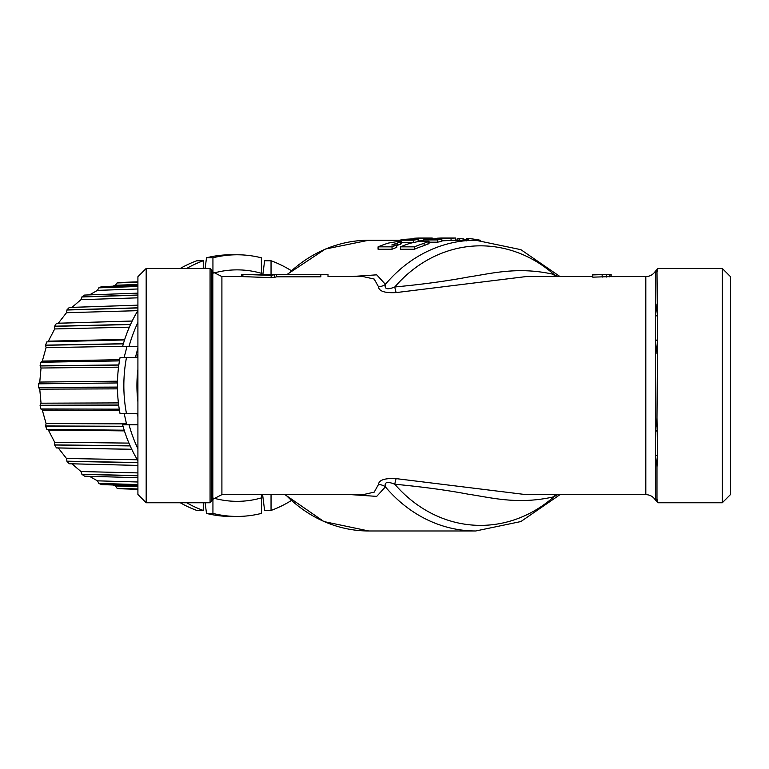<?xml version="1.0" encoding="UTF-8"?>
<svg xmlns="http://www.w3.org/2000/svg" width="769" height="769" viewBox="0 0 769 769"><rect width="100%" height="100%" fill="white"/><g stroke="black" fill="none" stroke-linecap="round" stroke-linejoin="round"><path stroke-width="1.15" d="M557.621 276.58L553.93 274.427C517.72 266.141 490.92 273.716 468.398 276.994C447.183 281.021 422.642 284.357 394.795 286.981A11.179 1.942 -96.2 0 0 396.198 292.585C384.817 293.191 378.896 291.23 378.463 286.702L374.186 279.06L363.151 276.58L327.998 276.58L327.998 274.35L241.601 274.35L271.149 275.389L274.331 274.744L274.331 277.378L276.561 276.821L276.561 274.581L320.846 274.581C330.074 274.322 330.074 274.322 320.846 274.581C330.074 274.322 330.074 274.322 320.846 274.581L320.846 276.821C330.074 276.561 330.074 276.561 320.846 276.821L276.561 276.821M378.463 286.702A11.179 10.132 -7.1 0 0 385.413 284.347C384.144 289.125 387.278 290.009 394.795 286.981A139.775 121.05 -90 0 1 553.93 274.427A11.179 7.671 -74.5 0 0 554.536 276.58M592.764 276.58L526.054 276.58L396.198 292.585M274.331 276.984L274.331 275.129L274.331 277.378L271.149 277.647L241.908 276.59M241.601 276.58L242.889 276.6L242.889 274.37L241.601 274.35L241.601 276.58L221.905 276.58L212.83 271.938L211.475 270.044L211.475 501.167L210.072 502.763L210.072 268.448L211.475 270.044M592.764 274.908L592.764 277.157L611.144 276.58L611.144 274.35L592.764 274.35L592.764 274.908L611.144 274.35L610.769 276.629L645.816 276.58C649.843 276.465 652.987 274.744 655.246 271.409L658.004 268.448L656.976 271.995L655.505 271.87A11.179 11.151 -90 0 1 657.533 269.294M560.024 276.58L520.882 249.665L475.732 240.245A145.37 125.885 -90 0 0 385.413 284.347L376.704 274.831L350.914 276.58M350.914 494.63L376.704 496.38L385.413 486.873C384.154 482.086 387.278 481.202 394.795 484.23A11.179 1.942 96.2 0 1 396.198 478.635L526.054 494.63L645.816 494.63L645.816 276.58M396.804 244.975L396.804 247.33A145.37 125.885 90 0 0 392.046 249.233L392.046 246.849A147.6 127.827 -90 0 1 396.804 244.975L391.767 244.975A147.6 127.827 -90 0 1 397.237 243.119L401.418 241.437L400.043 241.11L388.48 243.062A147.6 127.827 90 0 0 378.069 246.849L392.046 246.849M378.069 246.849L378.069 249.233L392.046 249.233M396.804 245.571A145.37 125.885 90 0 1 397.237 245.436L401.418 243.725L400.995 241.168M423.498 240.707L418.144 240.976M401.418 242.466L413.001 242.466M414.414 246.849L400.438 246.849L400.438 249.233L414.414 249.233A145.37 125.885 90 0 1 424.123 245.599L429.035 243.475L429.035 241.187L424.123 243.283A147.6 127.827 90 0 0 414.414 246.849L414.414 249.233M455.729 238.025A147.6 127.827 90 0 0 451.057 238.227L431.928 239.178L441.839 239.188A147.6 127.827 90 0 0 437.484 239.918L423.498 239.918A147.6 127.827 -90 0 1 428.429 239.111L447.077 238.207A147.6 127.827 -90 0 1 447.145 238.207L437.398 238.207A147.6 127.827 -90 0 1 441.752 238.025L455.729 238.025L455.729 240.264A145.37 125.885 90 0 0 451.057 240.466L441.839 240.832M441.839 239.188L441.839 241.447A145.37 125.885 90 0 0 437.484 242.187L429.035 242.187M261.383 274.35L261.354 257.798A130.826 113.303 90 0 0 237.15 254.779A130.826 113.303 90 0 0 212.936 257.798L206.505 257.798L205.121 268.448M212.936 272.082L212.936 257.798M237.15 254.779L230.719 254.779A130.826 113.303 90 0 0 206.505 257.798M112.774 286.193L115.244 285.251L117.205 282.838A103.536 89.665 -90 0 1 120.272 282.463L137.911 281.839L120.272 282.463M101.892 286.597L137.911 285.28L101.864 286.597A103.536 89.665 -90 0 0 98.932 287.702L137.911 286.347M89.521 294.873L97.442 290.384L98.932 287.702M203.256 268.448L203.256 260.768A130.826 113.303 90 0 0 186.723 268.448M180.292 268.448A130.826 113.303 90 0 1 196.826 260.768L203.256 260.768M137.911 310.561A130.826 113.303 90 0 0 122.607 346.473L137.911 346.473M126.462 357.652L120.031 357.652A130.826 113.303 -90 0 0 120.031 413.559L126.462 413.559A130.826 113.303 -90 0 1 126.462 357.652L137.911 357.652M137.911 413.559L126.462 413.559M137.911 424.748L129.038 424.748A130.826 113.303 90 0 0 137.911 448.731M137.911 460.65A130.826 113.303 90 0 1 122.607 424.748L129.038 424.748L126.683 424.748L124.194 413.559M180.292 502.763A130.826 113.303 90 0 0 196.826 510.443L203.256 510.443L203.256 502.763M205.121 502.763L206.505 513.413L212.936 513.413L212.936 499.139M212.936 513.413A130.826 113.303 90 0 0 237.15 516.432A130.826 113.303 90 0 0 261.354 513.413L261.671 494.63M137.911 353.759L136.757 357.652M137.911 347.982L135.373 357.652M262.604 494.63L264.613 510.443L271.044 510.443L271.044 494.63M262.883 274.35L264.613 260.768L271.044 260.768L271.044 274.35M206.505 513.413A130.826 113.303 90 0 0 230.719 516.432L237.15 516.432M120.272 488.748L137.911 489.363L120.262 488.748A103.536 89.665 -90 0 1 117.196 488.382L115.254 485.96L112.639 484.97M101.892 484.624L137.911 485.787L101.864 484.614A103.536 89.665 -90 0 1 98.932 483.518L97.452 480.836L89.435 476.299M84.648 476.165L137.911 477.712L84.609 476.155A103.536 89.665 -90 0 1 81.937 474.367L80.956 471.541L71.95 463.822M69.316 463.755L137.911 465.408L69.258 463.726A103.536 89.665 -90 0 1 66.97 461.352L66.499 458.497L58.281 447.971L131.759 449.317M131.73 449.259L56.473 447.894A103.536 89.665 -90 0 1 54.666 445.011L54.705 442.271L48.024 429.419M124.203 430.207L46.832 429.342A103.536 89.665 -90 0 1 45.573 426.084L46.092 423.565L42.314 410.127L40.728 408.868A103.536 89.665 -90 0 1 40.084 405.388L41.036 403.196L39.757 389.152L38.45 387.384A103.536 89.665 -90 0 1 38.45 383.827L39.757 382.068L41.036 368.015L40.084 365.823A103.536 89.665 -90 0 1 40.728 362.343L42.314 361.084L46.092 347.655L45.573 345.127A103.536 89.665 -90 0 1 46.832 341.869L124.559 339.898M40.795 408.954L119.272 409.166M119.455 360.901L40.815 362.257M124.54 339.956L46.832 341.869L124.549 339.908M48.053 341.782L54.705 328.949L54.666 326.2A103.536 89.665 -90 0 1 56.483 323.316L132.172 321.048L56.57 323.278M63.904 323.047L58.319 323.211L66.499 312.714L66.97 309.859A103.536 89.665 -90 0 1 69.258 307.485L137.911 305.178M71.988 307.36L80.956 299.67L81.947 296.844A103.536 89.665 -90 0 1 84.619 295.065L137.911 293.143L84.619 295.065M137.911 489.074L117.196 488.382M117.09 488.296L137.911 488.969M137.911 484.691L98.932 483.518M98.845 483.413L137.911 484.547M137.911 475.78L81.937 474.367M137.911 475.627L81.87 474.223M137.911 462.698L66.97 461.352M137.911 462.544L66.932 461.189M56.579 447.923L131.739 449.279L56.541 447.942M130.172 445.924L54.666 445.011M130.105 445.76L54.637 444.886M46.919 429.39L124.222 430.265L46.899 429.4M123.069 426.42L45.573 426.084M123.03 426.276L45.573 425.959M136.997 413.559A89.454 77.467 90 0 0 137.911 416.567M118.686 405.109L40.084 405.388M118.666 404.984L40.113 405.263M38.517 387.499L117.426 387.201M38.45 387.384L117.426 387.086M117.436 382.943L38.45 383.827M61.914 383.452L82.052 383.231M40.132 365.957L118.82 365.073M40.084 365.823L118.839 364.939M124.088 357.652L127 346.473M45.592 345.271L123.338 343.868M45.573 345.127L123.376 343.724M137.911 322.48A130.826 113.303 90 0 0 129.038 346.473M54.657 326.354L130.519 324.528M54.666 326.2L130.595 324.364M66.932 310.022L137.911 307.965M66.97 309.859L137.911 307.811M81.879 296.988L137.911 295.171M81.947 296.844L137.911 295.017M186.723 502.763A130.826 113.303 90 0 0 203.256 510.443M117.205 282.838L137.911 282.108M117.09 282.954L137.911 282.223M271.044 510.443A130.826 113.303 90 0 0 291.23 500.571M291.23 270.64A130.826 113.303 90 0 0 271.044 260.768M221.905 276.58L221.905 494.63L363.151 494.63L374.186 492.15L378.463 484.518C378.896 479.991 384.817 478.03 396.198 478.635M146.177 502.763L137.911 494.496L137.911 276.715L146.177 268.448L146.177 502.763L210.072 502.763M722.283 502.763L722.283 268.448L730.55 276.715L730.55 494.496L722.283 502.763L658.004 502.763L656.976 499.216L656.976 467.206L655.505 454.758L655.505 430.188L656.976 417.615L657.533 339.61L656.976 271.995M656.976 467.206L657.533 455.93A11.179 5.575 -4.7 0 1 655.505 454.758L655.505 499.341L656.976 499.216M657.533 455.93L656.976 417.615M656.976 353.596L655.505 341.032L655.505 316.453L656.976 304.005M554.536 494.63A11.179 7.671 74.5 0 0 553.93 496.784A139.775 121.05 -90 0 1 394.795 484.23C422.681 486.864 447.222 490.199 468.417 494.227C490.92 497.495 517.681 505.07 553.93 496.784L557.621 494.63M284.972 494.63L323.922 521.565L368.755 530.975L475.732 530.975A145.37 125.885 -90 0 1 385.413 486.873A11.179 10.132 7.1 0 0 378.463 484.518M423.613 238.275A147.6 127.827 90 0 0 423.546 238.284L404.744 239.303A147.6 127.827 90 0 0 399.736 240.188L413.712 240.188A147.6 127.827 -90 0 1 418.144 239.39L408.233 239.38L427.526 238.303A147.6 127.827 -90 0 1 432.284 238.054L418.307 238.054A147.6 127.827 90 0 0 413.866 238.275L423.613 238.275M432.284 238.861L432.284 238.054M427.526 239.236L427.526 238.303M418.144 241.418L418.144 239.39M413.712 242.283L413.712 240.188M399.736 241.12L399.736 240.188M435.071 238.707L436.965 238.534M456.296 240.245L456.296 239.947A147.6 127.827 -90 0 0 455.729 239.841M400.438 246.849A147.6 127.827 -90 0 1 410.329 243.225L420.047 241.158L429.035 241.187M451.057 238.227L451.057 240.466M437.484 239.918L437.484 242.187M423.498 239.918L423.498 240.841M459.67 240.245L459.67 238.515A147.6 127.827 90 0 1 463.899 239.005L463.899 240.245M459.67 238.515L457.843 238.601L458.42 238.832L457.843 238.601L457.843 240.245M480.692 240.351A147.6 127.827 90 0 0 468.35 238.486L468.35 240.245M468.35 238.486L466.543 238.621L466.543 240.86M467.456 239.89L463.005 239.207M274.331 274.744L276.561 274.581M368.755 530.975A145.37 125.885 -90 0 1 285.482 494.63M287.731 274.35A145.37 125.885 -90 0 1 368.755 240.245L399.736 240.245M213.763 273.062A115.735 100.23 -90 0 1 261.354 273.303M115.244 285.251L137.911 284.463M98.845 287.837L137.911 286.491M97.442 290.384L137.911 288.99M115.254 485.96L137.911 486.69M97.452 480.836L137.911 482M80.956 471.541L137.911 472.906M66.499 458.497L137.382 459.766M54.705 442.271L128.942 443.098M48.591 430.034L124.415 430.88M46.092 423.565L126.722 423.863M42.314 410.127L119.474 410.425M41.036 403.196L118.407 402.908M39.757 389.152L117.455 388.864M39.757 382.068L117.484 381.203M41.036 368.015L118.551 367.159M42.314 361.084L119.656 359.7M46.092 347.655L122.656 346.281M137.911 401.822A115.735 100.23 -90 0 1 137.911 369.399M48.591 341.176L124.732 339.36M54.705 328.949L129.346 327.161M66.499 312.714L137.843 310.666M80.956 299.67L137.911 297.834M261.354 497.908A115.735 100.23 -90 0 1 213.763 498.149M221.905 494.63L212.83 499.273L212.83 271.938M657.533 431.601A11.179 5.575 4.7 0 1 655.505 430.188L655.505 341.032A11.179 5.575 -4.7 0 1 657.533 339.61M657.533 315.29A11.179 5.575 4.7 0 0 655.505 316.453L655.505 271.87M655.505 499.341A11.179 11.151 90 0 0 657.533 501.917M397.237 245.436L397.237 243.119M400.505 244.302L400.505 242.004M424.123 243.283L424.123 245.599M429.035 241.255L429.035 243.475M428.025 241.918L428.025 244.215M467.331 238.515L467.331 240.245M466.629 238.573L466.629 240.245M464.514 239.486L464.514 240.245M271.149 277.647L271.149 275.389M602.156 277.157L602.156 274.908M609.365 276.811L609.365 274.571M606.635 277.042L606.635 274.793M455.729 240.245L475.732 240.245M368.755 240.245L325.325 249.05L287.231 274.35M56.541 323.268L132.181 321.019M69.316 307.456L137.911 305.158M146.177 268.448L210.072 268.448M212.83 499.273L211.475 501.167M658.004 502.763L655.246 499.802C652.987 496.476 649.843 494.746 645.816 494.63M722.283 268.448L658.004 268.448M475.732 530.975L520.882 521.545L560.024 494.63M401.418 243.715L401.418 241.428M457.815 240.88L457.815 238.63"/></g></svg>
